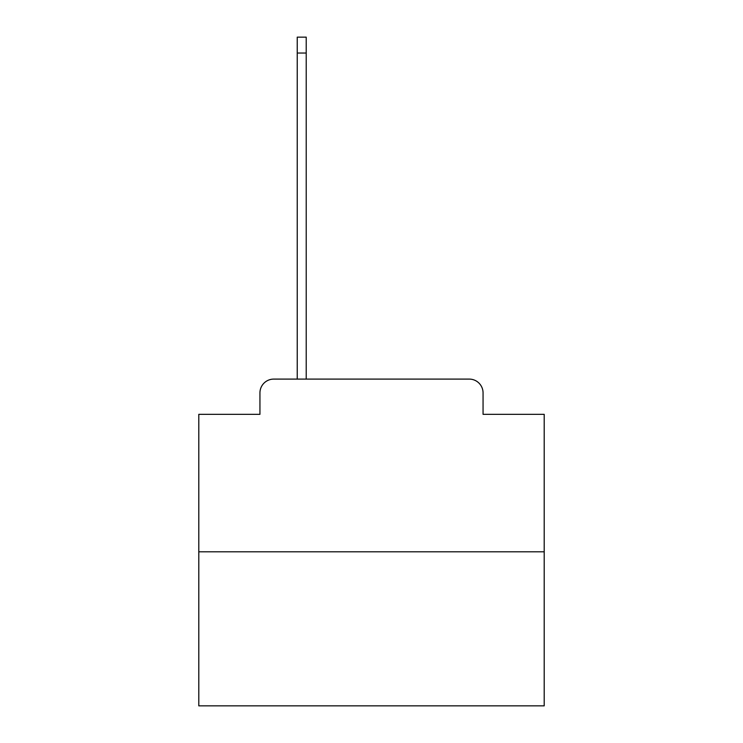 <?xml version="1.0" encoding="UTF-8"?>
<svg xmlns="http://www.w3.org/2000/svg" width="743" height="743" viewBox="0 0 743 743"><rect width="100%" height="100%" fill="white"/><g stroke="black" fill="none" stroke-linecap="round" stroke-linejoin="round"><path stroke-width="1.11" d="M259.939 392.917L259.939 414.334L259.939 392.917A13.82 13.82 0 0 1 273.749 379.097L297.237 379.097L297.237 37.15L306.218 37.15L306.218 53.041L297.237 53.041M544.201 551.798L198.799 551.798L198.799 705.85L544.201 705.85L544.201 414.334L483.061 414.334L483.061 392.917A13.82 13.82 0 0 0 469.251 379.097L273.749 379.097M198.799 551.798L198.799 414.334L259.939 414.334M306.218 53.041L306.218 379.097L317.614 379.097M425.386 379.097L469.251 379.097M483.061 414.334L483.061 392.917"/></g></svg>
